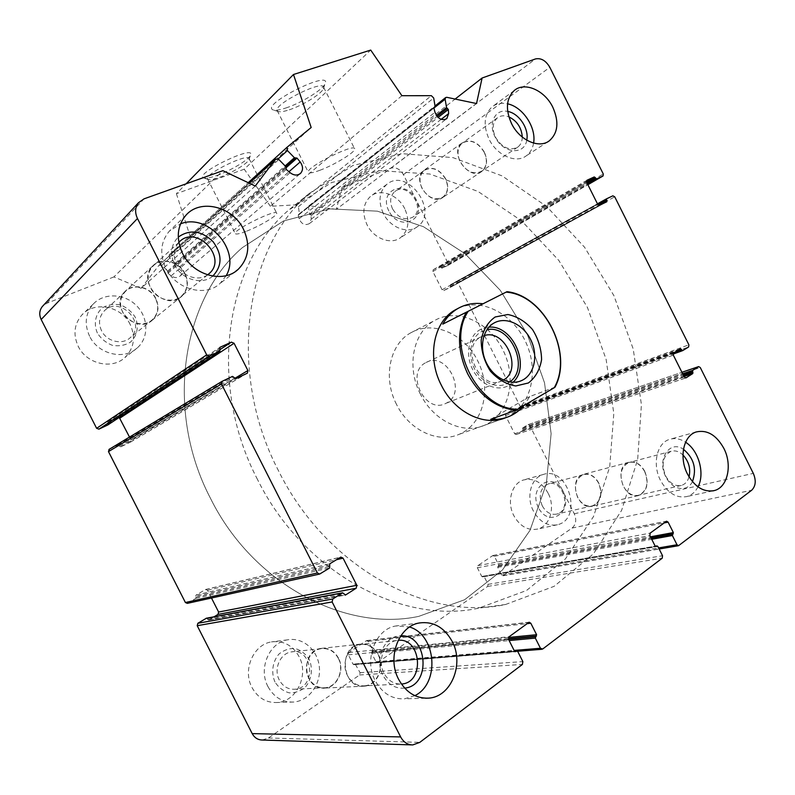 <?xml version="1.0" encoding="UTF-8"?>
<svg xmlns="http://www.w3.org/2000/svg" width="795" height="795" viewBox="0 0 795 795"><rect width="100%" height="100%" fill="white"/><g stroke="black" fill="none" stroke-linecap="round" stroke-linejoin="round"><path stroke-width="0.6" stroke-dasharray="3.98 2.98" d="M542.26 505.849C538.334 495.305 540.292 488.021 548.123 483.996C563.059 478.61 572.311 510.519 556.788 514.077C550.875 515.19 546.036 512.447 542.26 505.849M598.605 483.141C594.62 476.135 589.542 473.293 583.391 474.625C575.431 478.749 573.503 486.302 577.597 497.263C581.513 504.129 586.481 507.001 592.504 505.868C600.722 501.824 602.759 494.242 598.605 483.141M279.303 680.023C273.311 669.112 280.218 653.301 291.358 651.92C312.793 647.468 316.947 687.655 295.054 689.235C288.227 689.633 282.98 686.562 279.303 680.023M338.272 658.25C334.218 651.075 328.474 647.885 321.031 648.7C309.533 650.131 302.488 666.667 308.758 678.105C312.604 684.952 318.05 688.172 325.095 687.764C337.209 686.94 344.682 669.847 338.272 658.25M101.571 330.77C98.262 323.406 99.027 316.927 103.897 311.312C118.922 294.667 147.333 323.128 130.35 337.577C122.529 345.338 106.749 341.711 101.571 330.77M155.582 298.592C150.106 286.886 132.994 283 125.014 291.894C119.995 297.708 119.22 304.465 122.698 312.177C128.114 323.644 144.511 327.55 152.58 319.53C158.195 313.657 159.189 306.681 155.582 298.592M392.601 209.006C389.421 201.711 390.146 195.918 394.777 191.605C407.06 181.131 426.418 208.151 413.052 217.015C405.361 220.901 398.543 218.227 392.601 209.006M445.439 178.796C439.208 169.047 432.112 166.274 424.172 170.478C419.462 174.89 418.766 180.882 422.075 188.455C428.227 198.074 435.233 200.906 443.073 196.971C448.022 192.579 448.807 186.517 445.439 178.796M262.35 740.026L268.452 737.989L359.588 674.985L360.085 672.679L355.146 663.924L354.093 664.56L514.931 651.642M455.585 98.709L342.079 187.282L390.693 168.192C395.791 166.88 400.034 169.037 403.423 174.632L448.281 263.682L448.002 265.371L442.03 268.183L439.963 266.593L433.255 269.724L432.868 271.493L442.08 289.778L443.759 290.553L450.447 287.313L450.387 284.769L456.231 281.957L457.88 282.732L520.159 406.344L519.831 408.183L514.236 411.462L512.268 409.942L505.829 413.708L505.491 415.566L514.663 433.772L516.144 434.537L522.633 430.642L522.563 427.988L528.258 424.58L529.718 425.325L574.278 513.779C576.753 519.801 576.017 524.571 572.052 528.079L502.917 575.789L501.575 575.014L497.72 567.372L498.723 564.897L494.371 556.271L492.661 555.645L477.745 565.692L477.358 567.749L481.77 576.474L484.165 576.643L488.05 584.345L487.683 586.412L377.893 662.324L375.956 661.718L371.762 653.46L373.004 650.678L368.274 641.346L366.326 640.73L348.806 652.526L348.309 654.812L353.099 664.262L354.093 664.56M342.079 187.282L336.325 209.323L476.533 103.539M336.325 209.323L308.967 205.766L308.51 207.147L309.513 214.173L310.279 214.918L437.171 116.448M401.882 95.698L270.38 206.273L296.406 204.832L298.403 206.69L299.407 213.756L298.264 215.207L299.129 218.734C301.524 224.16 304.942 225.78 309.394 223.594L311.193 219.211L311.064 215.733L310.279 214.918M270.38 206.273L244.214 169.206L370.718 50.075M216.767 175.526C230.47 170.726 248.517 159.964 250.435 155.373C256.715 143.607 193.533 173.976 203.56 177.941C205.657 178.706 210.059 177.901 216.767 175.526M285.942 107.961C301.076 103.072 322.382 90.034 324.996 83.942C332.976 68.569 260.462 104.552 272.884 109.819C275.11 110.714 279.462 110.098 285.942 107.961M244.214 169.206L176.391 193.682L186.07 183.834M176.391 193.682L190.432 237.258L311.173 127.508M190.432 237.258L169.206 254.788L169.424 257.53L175.278 263.215L176.351 263.284L295.591 157.937M255.255 186.02L141.103 288.307L159.05 265.232L161.852 265.331L167.745 271.035L167.993 273.301L171.193 275.835C174.473 278.081 177.474 278.121 180.207 275.954C182.661 273.102 182.631 269.952 180.137 266.494L177.514 263.393L176.381 263.254M141.103 288.307L113.884 276.928L222.878 170.677M113.884 276.928L46.965 303.213L43.178 305.618M107.832 424.937L107.504 422.98L219.509 348.717M119.24 417.435L117.6 417.296L107.872 421.857L107.504 422.98M129.515 437.071L131.006 439.993L234.644 378.43M222.282 381.222L109.203 449.304L117.859 445.13L120.631 446.919L130.509 442.119L131.006 439.993M187.272 603.375L195.918 598.357L195.759 596.21L329.408 565.295M211.48 598.019L207.545 590.288L205.676 589.453L196.077 595.018L195.759 596.21M214.044 616.801L208.787 619.961L344.931 595.107M206.402 618.222L208.787 619.961M130.201 324.509C121.685 306.204 94.367 300.54 81.776 315.078C74.124 324.221 72.951 334.655 78.258 346.401C86.615 364.031 112.006 369.834 124.855 357.601C134.087 348.309 135.875 337.279 130.201 324.509M299.069 656.61C292.639 645.292 283.418 640.392 271.413 641.913C253.486 644.487 242.326 669.897 251.985 687.506C257.858 697.95 266.265 702.949 277.216 702.512C296.734 701.568 309.126 674.707 299.069 656.61M548.103 493.158C541.773 482.098 533.574 477.706 523.517 479.981C511.702 483.281 506.485 501.884 513.828 515.657C519.95 526.34 527.85 530.812 537.539 529.072C550.1 526.25 555.566 507.081 548.103 493.158M404.784 208.787C398.106 194.725 380.248 188.047 370.569 196.335C363.057 203.441 361.874 212.901 367.012 224.707C373.64 238.56 390.872 245.099 400.471 237.705C408.64 230.639 410.081 221 404.784 208.787M458.228 308.321C481.82 297.181 513.6 314.134 526.3 343.291C539.378 372.279 530.603 407.368 506.465 417.415L505.908 417.643M420.446 394.211C406.106 366.912 413.142 332.26 434.328 320.673C457.145 307.148 489.949 322.174 503.424 350.933C517.336 379.473 508.8 415.189 484.364 425.315C463.197 434.885 433.454 420.923 420.446 394.211M278.647 471.038C226.495 371.354 244.87 248.239 309.086 193.563L352.901 165.499L402.111 153.673L452.941 157.599L502.062 175.874L546.692 206.521L584.583 247.265L613.909 295.641L633.227 349.015L641.416 404.625L637.669 459.48L621.62 510.37L593.448 553.837L554.115 586.332L505.57 604.488C427.382 621.72 326.308 567.531 278.647 471.038M210.536 498.435C164.068 409.902 182.154 298.96 242.415 247.593L283.537 220.96L329.706 208.886L377.377 211.162L423.397 226.674L465.105 253.754L500.303 290.344L527.234 334.188L544.525 382.822L551.114 433.643L546.354 483.827L530.007 530.354L502.4 570.065L464.648 599.728L418.746 616.373C345.179 632.194 252.949 584.196 210.536 498.435C164.068 409.902 182.154 298.96 242.415 247.593L283.537 220.96L329.706 208.886L377.377 211.162L423.397 226.674L465.105 253.754L500.303 290.344L527.234 334.188L544.525 382.822L551.114 433.643L546.354 483.827L530.007 530.354L502.4 570.065L464.648 599.728L418.746 616.373C345.179 632.194 252.949 584.196 210.536 498.435M289.291 109.799C302.478 105.506 321.091 94.138 323.336 88.911L323.654 87.361C323.505 79.331 274.176 103.817 277.127 110.465L277.982 111.439C279.89 112.204 283.656 111.658 289.291 109.799M319.838 170.299C334.447 164.943 355.663 152.004 354.699 148.933C355.395 142.593 306.164 167.139 308.251 172.098C308.788 173.558 312.654 172.962 319.838 170.299M219.589 177.315C231.524 173.111 247.285 163.73 248.934 159.785L249.133 158.712C249.024 152.441 204.971 173.638 207.515 178.766L208.141 179.441C209.94 180.097 213.756 179.382 219.589 177.315M246.818 231.087C259.935 225.989 277.574 215.515 276.72 213.259C277.276 208.3 233.362 229.705 235.231 233.501C235.807 234.664 239.673 233.859 246.818 231.087M533.584 143.09C532.65 148.665 530.215 152.908 526.27 155.83C516.034 163.83 496.875 155.492 489.094 139.244C483.032 125.421 484.006 114.639 492.026 106.898C496.348 103.539 501.526 102.515 507.568 103.827M526.747 140.178C524.601 155.572 502.828 153.584 495.066 136.859C487.802 123.305 495.365 108.508 507.687 111.439M522.285 137.078C522.196 141.51 520.705 144.849 517.803 147.095C509.625 151.13 502.192 147.86 495.504 137.277C491.866 128.979 492.483 122.51 497.352 117.889C500.582 115.504 504.418 115.156 508.86 116.845M484.155 152.143C477.646 141.888 470.322 138.896 462.193 143.15C457.403 147.681 456.737 153.912 460.216 161.872C466.655 171.988 473.88 175.049 481.909 171.054C486.947 166.543 487.693 160.242 484.155 152.143M698 486.858C695.367 491.966 691.63 495.206 686.791 496.577C676.386 498.405 667.651 493.059 660.556 480.518C652.019 464.359 656.909 442.894 669.559 439.377C674.826 437.777 680.172 438.721 685.588 442.219M692.435 481.631C687.188 492.622 672.083 490.068 665.832 476.811C656.441 459.55 669.718 439.456 683.462 449.304M689.046 476.891C687.675 481.442 685.111 484.294 681.375 485.447C675.114 486.61 669.857 483.43 665.604 475.897C661.052 463.892 662.881 455.694 671.089 451.302C675.164 450.189 679.119 451.401 682.965 454.959M644.656 471.515C640.492 464.161 635.265 461.16 628.974 462.501C620.875 466.774 618.987 474.655 623.32 486.162C627.414 493.377 632.542 496.408 638.693 495.255C647.06 491.072 649.048 483.151 644.656 471.515M414.861 695.665L404.466 698.835C391.995 699.342 382.246 693.29 375.2 680.679C363.613 659.383 375.628 628.875 395.94 625.963L409.604 627.026M404.685 688.132C395.433 688.897 388.179 684.604 382.932 675.263C373.908 658.846 384.82 635.424 400.769 635.861M364.597 685.827C377.198 684.962 384.8 666.896 378.032 654.613C373.759 647.011 367.757 643.632 360.026 644.487C348.081 645.967 340.876 663.467 347.504 675.581C351.569 682.845 357.273 686.254 364.597 685.827L401.405 684.028C393.972 684.326 388.159 680.719 383.985 673.206C377.019 660.446 384.333 642.052 396.685 640.512L398.176 640.333M226.187 275.646L220.106 283.418C205.597 297.449 175.983 289.599 165.867 268.263C159.437 254.072 160.57 241.73 169.265 231.216L180.505 223.842M212.752 276.123C202.129 285.504 181.677 279.611 174.622 264.775C169.782 253.863 170.985 244.641 178.239 237.119M207.545 274.881C198.422 281.728 182.343 276.531 176.679 264.665C172.823 256.139 173.539 248.726 178.825 242.435M184.798 273.768C179.004 261.376 161.097 257.073 152.789 266.355C147.572 272.427 146.807 279.542 150.494 287.71C156.237 299.864 173.429 304.167 181.807 295.8C187.63 289.678 188.634 282.334 184.798 273.768M383.26 213.328C377.993 201.254 379.165 191.615 386.758 184.41C407.378 166.582 439.883 212.076 417.246 226.794C407.547 234.267 390.037 227.509 383.26 213.328M388.834 210.993C378.092 189.727 405.907 178.617 416.143 199.565C426.905 220.285 399.547 232.279 388.834 210.993M89.616 336.275C84.161 324.211 85.333 313.518 93.124 304.197C103.787 292.52 124.487 293.395 136.422 305.558C148.546 317.543 149.043 337.676 137.237 347.952C124.149 360.443 98.202 354.381 89.616 336.275M97.368 333.026C93.353 323.734 95.44 313.737 102.565 307.735C108.021 304.664 114.003 303.74 120.502 304.952C126.713 307.466 131.622 311.541 135.22 317.175C139.165 326.268 137.267 336.116 130.33 342.228C124.964 345.408 118.992 346.441 112.413 345.338C106.083 342.884 101.064 338.779 97.368 333.026M267.975 686.622C258.057 668.535 269.356 642.459 287.611 639.836C302.686 636.904 317.682 649.813 319.322 666.866C321.24 683.879 309.175 700.832 293.743 702.035C282.583 702.482 273.987 697.344 267.975 686.622M274.971 681.991C270.946 672.679 272.496 661.679 278.826 654.196C283.726 650.101 289.181 648.213 295.193 648.531C300.997 650.27 305.658 653.878 309.166 659.363C313.121 668.466 311.739 679.268 305.598 686.84C300.778 691.044 295.333 693.041 289.251 692.852C283.338 691.193 278.578 687.566 274.971 681.991M533.375 510.976C525.863 496.885 531.06 477.894 543.005 474.565C568.057 465.264 583.679 518.926 557.444 524.74C547.646 526.499 539.626 521.908 533.375 510.976M538.414 507.637C527.751 486.53 552.932 470.451 563.108 491.29C573.761 511.801 549.037 528.755 538.414 507.637M484.324 152.074C477.725 141.669 470.292 138.628 462.044 142.951C448.519 152.481 469.308 181.767 482.048 171.263C487.156 166.682 487.921 160.292 484.324 152.074M445.617 178.726C439.287 168.838 432.083 166.026 424.023 170.289C410.786 179.62 430.711 207.416 443.213 197.17C448.231 192.718 449.026 186.567 445.617 178.726M185.046 273.669C179.163 261.088 160.988 256.725 152.561 266.146C135.756 282.136 165.946 312.465 182.005 296.028C187.918 289.817 188.942 282.364 185.046 273.669M155.82 298.493C150.265 286.607 132.894 282.662 124.795 291.705C108.657 307.049 137.306 335.5 152.769 319.739C158.473 313.786 159.487 306.701 155.82 298.493M378.261 654.464C373.918 646.742 367.817 643.314 359.976 644.179C337.617 646.742 342.158 689.613 364.617 686.145C377.406 685.27 385.128 666.926 378.261 654.464M338.481 658.111C334.367 650.817 328.534 647.587 320.991 648.422C299.486 650.886 303.511 691.352 325.115 688.063C337.408 687.228 344.99 669.877 338.481 658.111M644.815 471.405C640.581 463.942 635.275 460.901 628.895 462.263C613.114 466.218 623.26 500.681 638.753 495.504C647.249 491.25 649.267 483.221 644.815 471.405M598.754 483.032C594.71 475.927 589.562 473.045 583.311 474.396C567.859 478.272 577.379 511.135 592.563 506.107C600.911 501.993 602.978 494.301 598.754 483.032M396.546 404.446C382.643 378.013 389.719 344.315 410.578 332.916C433.027 319.63 465.174 334.039 478.252 361.944C491.757 389.639 483.131 424.411 459.073 434.348C438.234 443.739 409.147 430.324 396.546 404.446M507.001 291.676L483.022 303.789M555.029 387.145L529.758 396.536L523.865 405.559M257.53 479.534C207.147 383.309 225.472 263.93 288.525 210.218L331.555 182.562L379.881 170.637L429.777 174.016L477.984 191.426L521.739 220.96L558.825 260.432L587.426 307.417L606.118 359.34L613.8 413.499L609.715 466.933L593.537 516.502L565.493 558.815L526.588 590.447L478.809 608.155C401.962 624.959 303.561 572.698 257.53 479.534M512.974 382.306L507.349 386.181C495.692 391.697 479.345 383.697 472.26 368.681C465.025 353.745 468.881 335.599 480.269 329.557L488.895 327.162M509.684 381.998C499.558 389.779 482.853 384.065 475.042 369.794C467.043 355.643 470.382 337.239 481.691 331.525L486.888 329.756M503.374 380.07L502.082 380.755C480.756 392.213 459.182 347.097 481.094 336.861L484.006 335.669M426.11 362.5C446.631 350.625 467.708 392.402 446.561 403.015L445.588 403.502C424.977 414.483 404.874 372.438 426.011 362.56L426.11 362.5M490.763 419.283L529.758 396.536M483.042 303.789L442.775 324.122M268.452 737.989L419.8 742.371M359.588 674.985L522.394 664.431M360.085 672.679L522.862 661.609M355.852 664.332L517.664 651.324M354.858 664.034L514.464 651.115M353.099 664.262L514.514 651.204M348.309 654.812L508.631 639.568M348.806 652.526L509.108 636.755M366.326 640.73L528.576 622.465M368.274 641.346L526.926 623.668M373.004 650.678L508.571 637.451M372.766 651.811L508.393 638.782M372.01 652.327L508.522 639.299M371.762 653.46L509.138 640.561M375.956 661.718L514.117 650.419M377.893 662.324L542.677 649.018M487.683 586.412L662.225 558.199M488.05 584.345L662.533 555.725M484.165 576.643L657.843 546.394M483.3 576.335L655.269 546.284M482.635 576.782L655.696 546.612M481.77 576.474L655.179 546.145M477.358 567.749L649.873 535.582M477.745 565.692L650.191 533.117M492.661 555.645L666.2 521.361M494.371 556.271L664.034 522.951M498.723 564.897L650.489 536.804M498.545 565.921L651.025 537.867M497.899 566.358L651.194 538.215M497.72 567.372L651.731 539.288M501.575 575.014L658.608 547.924M503.285 575.63L678.91 545.519M572.052 528.079L751.653 490.257M574.278 513.779L753.302 473.373M529.718 425.325L700.276 367.538M528.119 424.639L681.931 372.308L528.258 424.58M522.563 427.988L682.667 373.779M522.394 428.912L683.114 374.664M522.792 429.707L683.581 375.608M522.633 430.642L684.028 376.492M516.293 434.458L685.678 377.973M514.663 433.772L684.266 376.969M505.491 415.566L673.325 355.136M505.829 413.708L673.604 352.96M512.219 409.972L680.401 348.786M513.023 410.319L677.32 350.675M513.421 411.114L673.305 353.248M514.236 411.462L673.067 354.093M519.831 408.183L688.619 346.968M520.159 406.344L688.887 344.821M457.88 282.732L614.724 196.822M456.231 281.957L612.865 195.818M450.387 284.769L597.452 203.828L450.358 284.789M450.199 285.653L597.84 204.534M450.606 286.448L598.734 205.259M450.417 287.333L606.724 201.811L450.447 287.313M443.759 290.553L599.539 205.239M442.08 289.778L597.661 204.226M432.868 271.493L586.66 182.293M433.255 269.724L586.859 180.326M439.963 266.593L586.422 181.489M440.798 266.991L586.7 182.383M441.195 267.786L587.177 183.327M442.03 268.183L587.584 184.132M447.903 265.431L587.873 184.718L448.002 265.371M448.281 263.682L603.286 173.996M403.423 174.632L549.822 67.317M390.693 168.192L535.452 58.949M309.98 205.458L446.73 97.298M308.51 207.147L433.871 108.1M309.513 214.173L436.415 115.434M311.064 215.733L438.105 117.421M311.193 219.211L441.165 119.349M299.129 218.734L434.984 112.284M298.264 215.207L433.871 108.06M298.831 214.441L433.841 107.683M299.407 213.756L435.094 106.411M298.403 206.69L433.702 98.014M296.406 204.832L431.367 95.678M169.236 254.758L248.219 182.681L169.206 254.788M169.424 257.53L278.141 158.96M175.278 263.215L285.137 165.936M177.514 263.393L286.22 167.606M180.137 266.494L288.943 171.73M171.193 275.835L290.056 172.674M167.993 273.301L286.25 169.444M167.834 272.138L286.021 168.033M167.745 271.035L285.882 166.702M161.852 265.331L278.826 159.487M159.05 265.232L249.223 183.158L159.099 265.182M46.965 303.213L144.014 198.859M108.001 423.944L220.126 349.919M107.872 421.857L219.678 347.504M117.6 417.296L219.986 349.651M130.3 442.239L247.146 373.292M120.631 446.919L235.817 378.698M119.489 446.502L234.445 378.152M119.002 445.538L233.829 376.939M117.859 445.13L232.468 376.393M187.64 603.216L320.077 573.871M195.918 598.357L329.677 567.958M196.246 597.164L330.014 566.487M196.077 595.018L329.746 563.824M205.349 589.592L340.459 557.255M207.545 590.288L336.424 559.73M207.684 619.623L344.255 594.551M207.197 618.669L343.649 593.358M583.391 474.625L548.123 483.996M592.504 505.868L556.788 514.077M321.031 648.7L291.358 651.92M325.095 687.764L295.054 689.235M125.014 291.894L103.897 311.312M152.58 319.53L130.35 337.577M424.172 170.478L394.777 191.605M443.073 196.971L413.052 217.015M411.403 744.885L412.754 744.925M355.146 663.924L514.415 651.006M353.805 664.67L515.269 651.721M366.823 640.531L529.132 622.217M377.347 662.543L517.615 651.244M483.479 576.256L655.229 546.235M482.456 576.862L655.915 546.632M492.989 555.496L666.548 521.192M502.917 575.789L659.164 549.017M516.144 434.537L685.846 377.943M512.268 409.942L680.46 348.757M514.176 411.492L673.067 354.103M433.146 269.783L586.899 180.306M308.967 205.766L435.024 105.964M309.394 223.594L446.422 118.942M298.433 214.57L434.04 107.315M299.218 214.312L433.841 107.901M180.207 275.954L300.043 173.777M107.723 421.946L219.738 347.455M130.509 442.119L247.175 373.282M205.676 589.453L340.836 557.086M208.578 620.05L345.199 595.117M410.578 332.916L434.328 320.673M506.465 417.415L484.364 425.315M309.086 193.563L288.525 210.218M505.57 604.488L478.809 608.155M323.336 88.911L324.996 83.942M277.982 111.439L272.884 109.819M277.127 110.465L308.251 172.098M323.654 87.361L354.699 148.933M248.934 159.785L250.435 155.373M208.141 179.441L203.56 177.941M207.515 178.766L235.231 233.501M249.133 158.712L276.72 213.259M514.295 90.491L492.026 106.898M548.093 141.619L526.27 155.83M497.352 117.889L462.193 143.15M517.803 147.095L481.909 171.054M696.281 431.943L669.559 439.377M712.777 490.913L686.791 496.577M671.089 451.302L628.974 462.501M681.375 485.447L638.693 495.255M419.522 622.942L395.94 625.963M425.534 698.229L404.466 698.835M396.685 640.512L360.026 644.487M185.891 215.276L169.265 231.216M235.33 271.572L220.106 283.418M178.945 242.316L152.789 266.355M207.674 274.792L181.807 295.8M386.758 184.41L370.569 196.335M417.246 226.794L400.471 237.705M93.124 304.197L81.776 315.078M137.237 347.952L124.855 357.601M287.611 639.836L271.413 641.913M293.743 702.035L277.216 702.512M543.005 474.565L523.517 479.981M557.444 524.74L537.539 529.072M462.044 142.951L424.023 170.289M482.048 171.263L443.213 197.17M152.561 266.146L124.795 291.705M182.005 296.028L152.769 319.739M359.976 644.179L320.991 648.422M364.617 686.145L325.115 688.063M628.895 462.263L583.311 474.396M638.753 495.504L592.563 506.107M509.227 416.421L459.073 434.348M494.252 322.899L480.269 329.557M519.761 381.292L507.349 386.181M481.094 336.861L426.011 362.56M502.082 380.755L445.588 403.502"/><path stroke-width="1.19" d="M332.131 601.954L400.64 736.925C403.532 742.182 407.567 744.855 412.754 744.925L419.8 742.371L522.394 664.431L522.862 661.609L517.664 651.324L514.514 651.204L508.631 639.568L509.108 636.755L529.132 622.217L530.812 623.24L536.605 634.708L535.323 638.107L540.451 648.263L542.677 649.018L662.225 558.199L662.533 555.725L657.843 546.394L655.179 546.145L649.873 535.582L650.191 533.117L666.548 521.192L668.108 522.146L673.355 532.57L672.361 535.522L677.002 544.754L678.523 545.708L751.653 490.257C755.757 486.182 756.313 480.558 753.302 473.373L700.276 367.538L698.636 366.594L692.604 370.42L692.813 373.551L685.926 377.913L684.266 376.969L673.325 355.136L673.604 352.96L680.46 348.757L682.676 350.625L688.619 346.968L688.887 344.821L614.724 196.822L612.865 195.818L606.575 198.8L606.764 201.791L599.539 205.239L597.661 204.226L586.66 182.293L587.008 180.236L594.253 176.937L596.608 178.925L603.057 175.963L603.286 173.996L549.822 67.317C545.837 60.559 541.047 57.777 535.452 58.949L482.098 78.019L476.533 103.539L446.73 97.298L445.597 97.596L445.13 99.206L446.542 107.554L448.35 109.491L448.638 113.605L446.78 118.664C441.831 120.979 437.896 118.852 434.984 112.284L433.871 108.06L435.094 106.411L433.702 98.014L431.367 95.678L401.882 95.698L370.718 50.075L293.484 74.501L311.173 127.508L287.065 147.234L287.412 150.553L294.408 157.728L297.022 158.086L300.172 161.961C303.183 166.264 303.312 170.06 300.56 173.34C297.449 175.804 293.951 175.576 290.056 172.674L286.25 169.444L285.882 166.702L278.826 159.487L275.607 159.139L255.255 186.02L222.878 170.677L144.014 198.859L138.469 202.745C135.07 207.346 134.743 212.593 137.465 218.496L206.69 354.858L209.473 355.981L219.897 351.191L219.907 347.345L231.345 342.138L234.068 343.261L247.911 370.55L247.384 373.153L235.817 378.698L232.468 376.393L222.024 381.381L221.487 384.015L317.414 572.976L319.66 574.06L329.677 567.958L329.746 563.824L340.836 557.086L343.062 558.16L356.826 585.289L356.17 588.23L345.567 594.988L342.585 592.812L332.817 598.963L332.131 601.954L197.21 625.695L252.204 733.616C254.529 737.82 257.908 739.956 262.35 740.026L411.403 744.885M455.585 98.709L482.098 78.019M186.07 183.834L293.484 74.501M43.178 305.618L42.264 306.602C39.352 310.477 38.985 314.78 41.171 319.501L96.622 428.316L98.928 429.151L107.832 424.937M129.515 437.071L119.24 417.435M109.203 449.304L108.478 451.59L185.404 602.521L187.272 603.375L319.421 574.109M211.48 598.019L218.615 612.041L356.826 585.289M214.044 616.801L217.989 614.416L218.615 612.041M206.402 618.222L197.856 623.28L197.21 625.695M243.518 229.318C232.945 206.65 200.519 198.223 185.891 215.276C177.027 226.018 175.914 238.729 182.552 253.386C193.006 275.418 223.375 283.686 238.172 269.356C248.805 258.474 250.584 245.128 243.518 229.318M452.136 641.366C444.266 627.325 433.394 621.183 419.522 622.942C398.812 625.904 386.688 657.376 398.653 679.377C405.907 692.405 415.904 698.656 428.634 698.139C451.302 696.967 464.469 663.765 452.136 641.366M723.788 448.261C716.325 434.994 707.153 429.548 696.281 431.943C683.531 435.491 678.731 457.463 687.486 474.068C694.75 486.947 703.635 492.463 714.129 490.614C727.713 487.554 732.632 464.946 723.788 448.261M552.813 107.246C544.823 90.411 524.74 81.428 514.295 90.491C506.216 98.341 505.282 109.352 511.523 123.543C519.503 140.238 538.99 148.923 549.305 140.824C558.05 133.033 559.223 121.834 552.813 107.246M505.908 417.643C484.513 426.925 454.601 412.446 441.354 385.247C426.637 357.194 433.633 321.717 455.098 309.971L458.228 308.321M507.568 103.827C522.832 106.878 536.506 127.578 533.584 143.09M507.687 111.439C518.976 113.248 529.291 128.86 526.747 140.178M508.86 116.845C517.118 120.989 521.59 127.737 522.285 137.078M685.588 442.219C698.686 450.407 705.165 473.502 698 486.858M683.462 449.304C693.946 458.178 696.937 468.951 692.435 481.631M682.965 454.959C688.788 461.309 690.815 468.623 689.046 476.891M409.604 627.026C436.216 634.827 440.311 683.233 414.861 695.665M400.769 635.861C427.571 633.893 431.774 685.588 404.685 688.132M398.176 640.333C421.211 637.59 425.146 682.378 401.773 684.008L401.773 684.008M180.505 223.842C208.091 212.692 241.104 250.604 226.187 275.646M178.239 237.119C189.776 229.069 201.373 230.57 213.02 241.601C222.411 254.509 222.322 266.017 212.752 276.123M178.825 242.435L178.945 242.316C195.63 223.713 228.135 257.411 209.294 273.47L207.545 274.881M506.107 292.133L468.245 311.243C445.409 344.941 478.073 409.654 517.615 409.226L554.224 387.741C573.92 353.656 544.327 294.736 506.107 292.133L507.001 291.676C544.615 295.67 573.304 352.771 555.029 387.145L554.224 387.741M495.176 316.986L507.856 314.512C517.078 316.39 525.286 321.389 532.481 329.498C538.354 338.909 541.385 348.945 541.584 359.618C539.865 369.735 535.472 377.526 528.397 382.971L515.786 385.972C506.395 384.382 497.928 379.453 490.416 371.166C484.314 361.437 481.233 351.082 481.194 340.101C483.181 329.836 487.842 322.134 495.176 316.986M517.615 409.226L515.558 410.309C495.543 407.736 479.604 395.622 467.738 373.948C457.344 351.47 456.817 330.919 466.168 312.296L468.245 311.243M466.168 312.296L442.775 324.122C446.581 317.424 451.56 312.256 457.682 308.629L455.098 309.971M483.022 303.789C473.86 302.577 465.413 304.197 457.682 308.629M515.558 410.309L490.763 419.283C497.312 419.78 503.474 418.826 509.227 416.421C514.892 414.006 519.771 410.389 523.865 405.559M494.589 322.72C506.683 316.311 523.826 324.797 531.05 340.399C538.463 355.892 534.25 374.862 521.788 380.487C510.052 386.052 493.506 377.883 486.302 362.609C478.938 347.415 482.774 329.001 494.252 322.899L494.589 322.72M488.895 327.162C512.894 324.718 531.12 366.386 512.974 382.306M486.888 329.756C510.817 324.052 530.195 368.363 509.684 381.998M484.006 335.669C505.173 328.246 523.269 369.635 503.374 380.07M252.204 733.616L400.64 736.925M514.464 651.115L516.521 650.946M514.931 651.642L515.657 651.592M526.926 623.668L530.812 623.24M508.571 637.451L536.605 634.708M508.393 638.782L536.386 636.089M508.522 639.299L535.542 636.716M509.138 640.561L535.323 638.107M514.117 650.419L540.451 648.263M655.269 546.284L656.869 546.006M664.034 522.951L668.108 522.146M650.489 536.804L673.355 532.57M651.025 537.867L673.206 533.783M651.194 538.215L672.51 534.3M651.731 539.288L672.361 535.522M658.608 547.924L677.002 544.754M698.636 366.594L681.921 372.289L698.497 366.674M682.667 373.779L692.604 370.42M683.114 374.664L692.465 371.503M683.581 375.608L692.942 372.458M684.028 376.492L692.813 373.551M677.32 350.675L681.305 349.234M673.305 353.248L681.782 350.188M673.067 354.093L682.517 350.684M597.452 203.828L606.535 198.83L597.452 203.828M597.84 204.534L606.416 199.833M598.734 205.259L606.893 200.787M586.422 181.489L594.253 176.937M586.7 182.383L595.197 177.454M587.177 183.327L595.674 178.408M587.584 184.132L596.608 178.925M602.988 176.003L587.873 184.718L602.948 176.023M433.871 108.1L445.13 99.206M436.415 115.434L446.542 107.554M437.171 116.448L447.436 108.478M438.105 117.421L448.35 109.491M441.165 119.349L448.638 113.605M433.841 107.683L434.477 107.186M287.065 147.234L248.219 182.681L287.104 147.204M278.141 158.96L287.412 150.553M285.137 165.936L294.408 157.728M295.611 157.927L285.793 166.602L295.591 157.937M286.22 167.606L297.022 158.086M288.943 171.73L300.172 161.961M275.607 159.139L249.223 183.158L275.547 159.199M41.171 319.501L137.465 218.496M96.622 428.316L206.69 354.858M98.928 429.151L209.473 355.981M107.633 425.067L219.728 351.291M219.986 349.651L231.345 342.138M119.876 418.14L234.068 343.261M234.644 378.43L247.911 370.55M108.478 451.59L221.487 384.015M185.404 602.521L317.414 572.976M336.424 559.73L343.062 558.16M217.989 614.416L356.17 588.23M344.931 595.107L345.567 594.988M206.094 618.331L342.337 592.921M197.856 623.28L332.817 598.963M514.415 651.006L516.839 650.817M517.615 651.244L541.932 649.286M655.229 546.235L657.058 545.917M659.164 549.017L678.433 545.718M673.067 354.103L682.617 350.655M435.024 105.964L445.597 97.596M433.841 107.901L434.865 107.087M300.043 173.777L300.56 173.34M42.264 306.602L138.469 202.745M107.782 424.977L219.788 351.261M108.975 449.443L222.024 381.381M206.303 618.242L342.585 592.812M549.305 140.824L548.093 141.619M714.129 490.614L712.777 490.913M428.634 698.139L425.534 698.229M238.172 269.356L235.33 271.572M209.294 273.47L207.674 274.792M521.788 380.487L519.761 381.292"/></g></svg>
